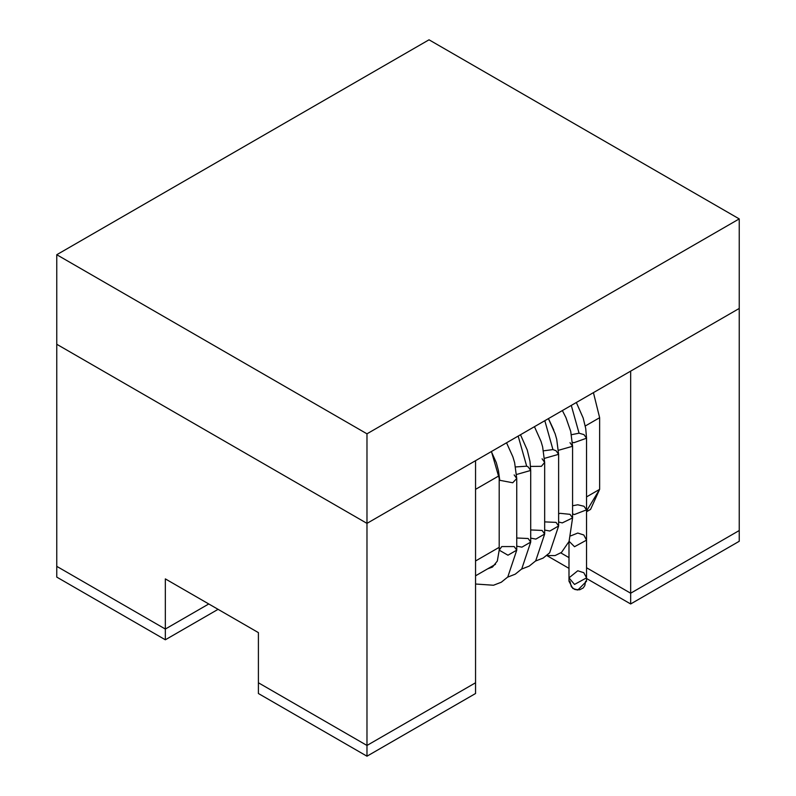 <?xml version="1.0" encoding="UTF-8"?>
<svg xmlns="http://www.w3.org/2000/svg" width="796" height="796" viewBox="0 0 796 796"><rect width="100%" height="100%" fill="white"/><g stroke="black" fill="none" stroke-linecap="round" stroke-linejoin="round"><path stroke-width="1.19" d="M56.765 577.1L56.765 566.354L56.765 577.1L165.339 639.785L165.339 629.039L56.765 566.354L165.339 629.039L165.339 639.785L218.074 609.338L165.339 639.785L56.765 577.1M208.771 603.965L165.339 629.039L208.771 603.965L165.339 629.039L165.339 578.891L258.401 632.621L165.339 578.891L165.339 629.039L208.771 603.965M258.401 693.515L366.976 756.2L366.976 745.454L258.401 682.769L258.401 693.515L258.401 682.769L366.976 745.454L366.976 756.2L475.55 693.515L475.55 682.769L366.976 745.454L475.55 682.769L475.55 693.515L366.976 756.2L258.401 693.515M630.661 603.965L739.235 541.28L739.235 530.534L630.661 593.219L630.661 603.965L630.661 593.219L586.543 567.747L630.661 593.219L739.235 530.534L739.235 541.28L630.661 603.965L586.543 578.493L630.661 603.965M568.991 557.618L560.832 552.902L568.991 557.618M546.852 555.578L568.991 568.364L546.852 555.578M586.543 511.738L590.552 509.42L599.637 489.341L586.543 496.903L599.637 489.341L599.637 417.701L593.428 392.627L599.637 417.701L599.637 489.341L586.543 511.012M586.543 567.747L630.661 593.219L630.661 371.135L630.661 593.219L739.235 530.534L739.235 308.45L739.235 530.534L630.661 593.219L586.543 567.747M599.637 417.701L585.269 425.999L599.637 417.701M499.102 475.749L475.55 489.341L499.102 475.749M475.55 560.981L499.191 547.33L475.55 560.981M739.235 308.45L630.661 371.135L739.235 308.45L739.235 218.9L739.235 308.45L366.976 523.37L56.765 344.27L56.765 566.354L165.339 629.039L56.765 566.354L56.765 344.27L366.976 523.37L366.976 745.454L366.976 523.37L475.55 460.685L475.55 682.769L475.55 460.685L366.976 523.37L366.976 433.82L56.765 254.72L56.765 344.27L366.976 523.37L739.235 308.45M258.401 682.769L258.401 632.621L258.401 682.769L366.976 745.454L475.55 682.769L366.976 745.454L258.401 682.769M558.623 513.818L560.095 513.32L570.016 514.325L572.583 517.907L562.284 522.892L558.623 521.997L562.284 522.892L572.583 517.907L569.07 541.429L561.518 552.394L555.12 555.558L546.772 555.558M491.44 451.511L499.759 480.296L512.723 482.764L516.743 478.505L512.723 482.764L499.759 480.296L491.44 451.511M514.176 474.923L516.743 478.505L516.743 550.145L507.967 555.21L516.743 550.145L514.176 546.563L501.769 546.563L499.191 550.145L507.967 555.21L499.191 550.145L499.191 478.505L499.759 480.296L498.455 470.744L496.306 462.625L491.331 451.571M499.191 550.145L497.321 561.071L492.495 567.05L487.65 568.832L492.555 567.011M530.554 466.406L541.399 466.327L544.663 462.386L541.399 466.327L530.554 466.406M530.703 538.116L535.887 539.091L544.663 534.026L535.887 539.091L530.703 538.116M542.096 458.804L544.663 462.386L542.633 446.874L541.021 441.402L534.454 426.676M530.703 529.937L542.096 530.444L544.663 534.026L544.663 462.386M548.454 418.596L553.807 430.079L548.454 418.596M558.474 450.287L572.583 446.267L558.474 450.287M570.016 442.685L572.583 446.267L570.722 431.452L565.946 417.631L562.374 410.557M518.176 436.079L526.683 466.187L518.176 436.079M516.594 474.466L530.703 470.446L516.594 474.466M515.599 466.944L526.683 466.187L528.136 466.864L530.703 470.446L530.703 542.086L521.927 547.15L530.703 542.086L528.136 538.504L516.743 537.997M516.743 546.175L521.927 547.15L516.743 546.175M544.822 420.696L552.941 449.591L544.822 420.696M544.514 458.347L558.623 454.327L544.514 458.347M543.519 450.825L552.941 449.591L556.056 450.745L558.623 454.327L558.623 525.967L549.847 531.032L558.623 525.967L556.056 522.385L544.663 521.877M544.663 530.056L549.847 531.032L544.663 530.056M571.289 405.413L579.06 433.193L571.289 405.413M572.433 442.228L573.817 442.735L586.543 438.208L573.817 442.735L572.433 442.228M571.438 434.706L579.06 433.193L583.975 434.626L586.543 438.208L586.543 509.848L574.413 514.524L586.543 509.848L586.543 540.136L574.523 546.713L586.543 540.136L586.543 577.856L574.523 584.433L586.543 577.856L586.543 581.199M572.583 513.937L574.413 514.524L572.583 513.937M572.583 505.759L577.767 504.783L583.975 506.266L586.543 509.848M569.12 541.31L574.523 546.713L569.12 541.31M570.752 535.877L577.767 533.051L583.806 534.992L586.543 540.136M568.991 541.628L568.991 577.856L574.523 584.433L568.991 577.856L577.767 570.772L583.806 572.712L586.543 577.856M577.856 590.005L574.682 589.428L579.717 589.786L583.179 587.965L584.801 585.617L585.607 581.239M574.682 589.428L571.339 586.752L569.936 581.239M56.765 254.72L429.024 39.8L739.235 218.9L366.976 433.82L366.976 523.37L56.765 344.27L56.765 254.72L366.976 433.82L739.235 218.9L429.024 39.8L56.765 254.72M475.55 575.816L495.53 564.284M506.535 442.795L512.863 456.795L514.634 462.695L516.743 478.505M516.743 550.175L507.778 576.991L501.291 582.234L493.5 585.239L475.55 584.015M488.585 568.294L492.495 567.05M544.663 534.056L535.698 560.872L529.211 566.115L521.589 569.09M572.583 517.907L572.583 446.267M520.494 434.735L527.25 450.019L529.987 461.391L530.703 470.446M530.703 542.116L521.738 568.931L515.251 574.175L507.629 577.15M548.414 418.616L555.13 433.77L556.702 439.243L558.623 454.327M558.623 525.997L549.658 552.812L543.17 558.056L535.549 561.031M576.334 402.497L583.16 417.99L585.727 428.497L586.543 438.208M568.991 577.856L568.991 581.229L572.841 588.493L577.856 590.005L586.543 581.229M568.991 581.199L568.991 578.015"/></g></svg>
